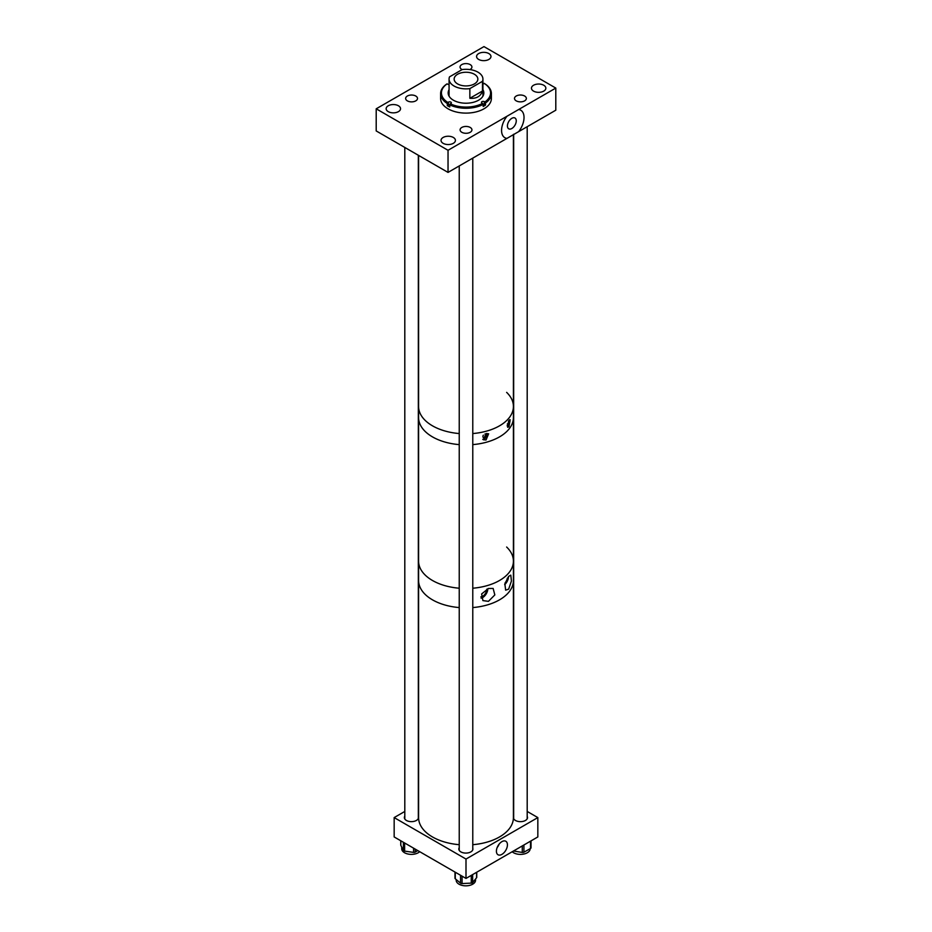 <?xml version="1.0" encoding="UTF-8"?>
<svg xmlns="http://www.w3.org/2000/svg" width="932" height="932" viewBox="0 0 932 932"><rect width="100%" height="100%" fill="white"/><g stroke="black" fill="none" stroke-linecap="round" stroke-linejoin="round"><path stroke-width="1.4" d="M506.938 138.402A15.879 9.169 -60 0 1 506.938 116.279L518.658 109.51A15.879 9.169 -60 0 1 518.658 131.633L448.036 172.408L448.036 150.285L376.202 108.811L483.964 46.6L555.798 88.074L518.658 109.51M511.843 128.5A6.244 3.6 120 0 0 515.92 123.001A6.244 3.6 120 0 0 514.965 118.003A6.244 3.6 120 0 0 511.843 118.306A6.244 3.6 120 0 0 507.765 123.805A6.244 3.6 120 0 0 508.721 128.814A6.244 3.6 120 0 0 511.843 128.5M543.74 85.243A7.188 4.147 0 0 0 535.9 84.346A7.188 4.147 0 0 0 531.461 88.191A7.188 4.147 0 0 0 533.57 91.126A7.188 4.147 0 0 0 541.399 92.023A7.188 4.147 0 0 0 545.849 88.191A7.188 4.147 0 0 0 543.74 85.243M488.857 53.567A7.188 4.147 0 0 0 481.017 52.658A7.188 4.147 0 0 0 476.578 56.503A7.188 4.147 0 0 0 478.687 59.438A7.188 4.147 0 0 0 486.516 60.335A7.188 4.147 0 0 0 490.966 56.503A7.188 4.147 0 0 0 488.857 53.567M398.43 105.77A7.188 4.147 0 0 0 390.601 104.862A7.188 4.147 0 0 0 386.151 108.706A7.188 4.147 0 0 0 388.26 111.642A7.188 4.147 0 0 0 396.1 112.539A7.188 4.147 0 0 0 400.539 108.706A7.188 4.147 0 0 0 398.43 105.77M453.313 137.447A7.188 4.147 0 0 0 445.484 136.55A7.188 4.147 0 0 0 441.034 140.382A7.188 4.147 0 0 0 443.143 143.33A7.188 4.147 0 0 0 450.983 144.227A7.188 4.147 0 0 0 455.422 140.382A7.188 4.147 0 0 0 453.313 137.447M415.765 96.031A5.93 3.425 0 0 0 409.299 95.285A5.93 3.425 0 0 0 405.641 98.454A5.93 3.425 0 0 0 407.377 100.866A5.93 3.425 0 0 0 413.843 101.611A5.93 3.425 0 0 0 417.501 98.454A5.93 3.425 0 0 0 415.765 96.031M469.938 69.585A5.93 3.425 0 0 0 471.918 67.022A5.93 3.425 0 0 0 470.182 64.599A5.93 3.425 0 0 0 463.717 63.854A5.93 3.425 0 0 0 460.058 67.022A5.93 3.425 0 0 0 461.794 69.446A5.93 3.425 0 0 0 462.086 69.597M524.623 96.019A5.93 3.425 0 0 0 518.157 95.274A5.93 3.425 0 0 0 514.499 98.443A5.93 3.425 0 0 0 516.235 100.866A5.93 3.425 0 0 0 522.701 101.6A5.93 3.425 0 0 0 526.359 98.443A5.93 3.425 0 0 0 524.623 96.019M470.206 127.439A5.93 3.425 0 0 0 463.74 126.705A5.93 3.425 0 0 0 460.082 129.863A5.93 3.425 0 0 0 461.818 132.286A5.93 3.425 0 0 0 468.283 133.031A5.93 3.425 0 0 0 471.942 129.863A5.93 3.425 0 0 0 470.206 127.439M555.798 88.074L555.798 110.197L518.658 131.633M448.036 172.408L376.202 130.934L376.202 108.811M506.938 116.279L448.036 150.285M449.888 104.617A1.689 0.979 0 0 0 448.42 104.908L447.29 105.596A25.397 14.667 0 0 0 448.478 106.295A25.397 14.667 0 0 0 449.748 106.947L449.748 104.862A25.397 14.667 0 0 0 483.184 104.396L483.184 106.481A25.397 14.667 0 0 0 485.514 105.06L485.514 102.986A25.397 14.667 0 0 0 491.397 93.596A25.397 14.667 0 0 0 484.71 83.682L483.58 83.682A1.689 0.979 180 0 1 482.927 83.927M449.073 89.67A17.836 10.299 0 0 0 448.164 92.909A17.836 10.299 0 0 0 453.698 100.376A17.836 10.299 0 0 0 473.025 102.38A17.836 10.299 0 0 0 483.836 92.909A17.836 10.299 0 0 0 482.927 89.67M449.073 90.357A17.836 10.299 0 0 0 448.175 93.258M440.603 93.596A25.397 14.667 0 0 0 447.29 103.522L447.873 102.485A24.558 14.178 0 0 1 447.092 83.868L446.486 84.218A25.397 14.667 0 0 0 440.603 93.596L440.603 98.443A25.397 14.667 0 0 0 448.478 109.056A25.397 14.667 0 0 0 476.007 111.922A25.397 14.667 0 0 0 491.397 98.443L491.397 93.596M449.748 104.862L450.331 103.825A24.558 14.178 0 0 0 482.566 103.382L481.995 103.056A1.689 0.979 180 0 1 481.471 102.357A1.689 0.979 180 0 1 482.496 101.46A1.689 0.979 180 0 1 484.337 101.646L484.908 101.961A24.558 14.178 0 0 0 484.127 83.344M483.184 104.396L482.566 103.382M485.514 102.986L484.908 101.961M447.29 105.596L447.29 103.522M448.816 84.451L449.434 82.447M449.073 84.439A1.689 0.979 180 0 1 447.663 84.183L447.092 83.868M447.873 102.485L448.42 102.147A1.689 0.979 180 0 1 450.284 101.914A1.689 0.979 180 0 1 451.344 102.823A1.689 0.979 180 0 1 450.878 103.499L450.331 103.825M483.825 93.258A17.836 10.299 0 0 0 482.927 90.357M485.514 105.06L484.337 104.407A1.689 0.979 0 0 0 483.032 104.139M474.376 74.245A11.848 6.839 0 0 0 461.468 72.766A11.848 6.839 0 0 0 454.152 79.092A11.848 6.839 0 0 0 457.624 83.927A11.848 6.839 0 0 0 470.532 85.406A11.848 6.839 0 0 0 477.848 79.092A11.848 6.839 0 0 0 474.376 74.245M482.485 81.317A16.927 9.774 0 0 0 482.927 79.092A16.927 9.774 0 0 0 477.976 72.172A16.927 9.774 0 0 0 462.144 69.574L449.515 76.867A16.927 9.774 0 0 0 449.073 79.092A16.927 9.774 0 0 0 454.024 86A16.927 9.774 0 0 0 469.856 88.61L482.485 81.317L482.485 90.998C480.656 96.38 476.438 98.804 469.856 98.279L469.856 88.61M469.856 98.279L482.485 90.998M507.264 424.095A1.934 1.118 120 0 0 508.441 421.148M508.965 420.367L510.142 419.726L508.965 426.763L507.66 427.322L508.965 420.367M507.078 425.819A3.914 2.26 120 0 0 507.218 425.749A3.914 2.26 120 0 0 509.711 419.726M483.358 435.162A1.934 1.118 120 0 0 483.312 437.469A1.934 1.118 120 0 0 484.279 437.364A1.934 1.118 120 0 0 485.549 435.663A1.934 1.118 120 0 0 485.246 434.114A1.934 1.118 120 0 0 484.943 434.021M486.038 433.613L488.636 433.788L486.038 439.997L483.3 439.741L486.038 433.613M482.776 439.345A3.914 2.26 120 0 0 484.279 438.984A3.914 2.26 120 0 0 486.958 433.45M432.471 425.819A47.416 27.378 0 0 0 459.231 433.555A47.416 27.378 0 0 1 418.585 406.469A47.416 27.378 0 0 0 432.471 425.819M513.415 134.406L513.415 406.469A47.416 27.378 0 0 1 493.447 428.79A47.416 27.378 0 0 1 472.78 433.555A47.416 27.378 0 0 0 513.415 406.469A47.416 27.378 0 0 0 506.635 392.372M432.471 436.875A47.416 27.378 0 0 0 459.231 444.622A47.416 27.378 0 0 1 418.585 417.524A47.416 27.378 0 0 0 432.471 436.875M513.415 406.469L513.415 417.524A47.416 27.378 0 0 1 472.78 444.611A47.416 27.378 0 0 0 513.415 417.524L513.415 561.134A47.416 27.378 180 0 1 472.78 588.22A47.416 27.378 0 0 0 513.415 561.134L513.415 580.485A47.416 27.378 180 0 1 472.78 607.571A47.416 27.378 0 0 0 503.828 596.981A47.416 27.378 0 0 0 513.415 580.485L513.415 817.585A7.048 4.066 0 0 0 515.478 820.463A7.048 4.066 0 0 0 523.155 821.348A7.048 4.066 0 0 0 527.5 817.585A7.048 4.066 0 0 0 527.197 816.409M488.45 601.338L494.834 594.919L493.133 588.442L488.45 588.488L481.646 593.952L482.904 600.604L488.45 601.338M481.087 598.169A7.293 4.206 120 0 0 482.683 597.54A7.293 4.206 120 0 0 487.844 588.709M508.651 589.14L511.423 581.055L510.794 575.137L508.651 576.372L504.864 583.793L505.645 590.166L508.651 589.14M504.678 584.644A7.293 4.206 120 0 0 508.476 576.582M506.635 547.026A47.416 27.378 180 0 1 513.415 561.134M459.231 588.22A47.416 27.378 180 0 1 432.471 580.485A47.416 27.378 180 0 1 418.585 561.134A47.416 27.378 0 0 0 459.231 588.22M459.231 607.571A47.416 27.378 180 0 1 432.471 599.835A47.416 27.378 180 0 1 418.585 580.485A47.416 27.378 0 0 0 459.231 607.571M505.156 582.791A5.743 3.32 120 0 0 507.311 578.201M480.889 596.829A5.743 3.32 120 0 0 482.683 596.282A5.743 3.32 120 0 0 486.749 589.21M501.917 854.364A7.794 4.497 120 0 0 507.066 847.328A7.794 4.497 120 0 0 505.622 841.153A7.794 4.497 120 0 0 501.917 841.643A7.794 4.497 120 0 0 496.884 848.33A7.794 4.497 120 0 0 497.828 854.632A7.794 4.497 120 0 0 501.917 854.364M497.175 847.503A7.083 4.089 120 0 0 499.109 844.147M459.231 847.631A7.048 4.066 0 0 0 458.812 849.017A7.048 4.066 0 0 0 460.874 851.895A7.048 4.066 0 0 0 468.551 852.78A7.048 4.066 0 0 0 472.908 849.017A7.048 4.066 0 0 0 472.78 848.26M404.803 816.152A7.048 4.066 0 0 0 404.36 817.574A7.048 4.066 0 0 0 406.422 820.451A7.048 4.066 0 0 0 414.099 821.337A7.048 4.066 0 0 0 418.445 817.574A7.048 4.066 0 0 0 418.34 816.898M513.66 816.548A7.048 4.066 0 0 0 513.415 817.585A47.416 27.378 0 0 1 503.828 834.082A47.416 27.378 0 0 1 472.78 844.683M394.166 817.585L394.166 836.948L466 878.422L466 859.059L394.166 817.585L404.803 811.446M466 859.059L537.834 817.585L537.834 836.948L466 878.422M537.834 817.585L527.197 811.446M475.541 879.027L475.541 880.239A9.681 5.592 180 0 1 461.736 885.295A9.681 5.592 180 0 1 456.179 880.239L456.179 879.528M476.741 872.224L476.741 877.327A1.689 0.979 180 0 1 476.578 877.746L472.652 882.557A1.689 0.979 180 0 1 471.266 883.117L462.074 883.571A1.689 0.979 180 0 1 461.212 883.478A1.689 0.979 180 0 1 460.548 883.152L455.282 878.783A1.689 0.979 180 0 1 454.979 878.224L454.979 872.061M530.145 848.702L530.145 848.807A9.681 5.592 180 0 1 522.84 854.225A9.681 5.592 180 0 1 512.216 851.743M530.972 847.549A1.689 0.979 180 0 1 531.03 847.794A1.689 0.979 180 0 1 530.518 848.493L523.912 852.209A1.689 0.979 180 0 1 522.269 852.442L513.474 851.009M419.691 851.685A9.681 5.592 180 0 1 414.123 854.155A9.681 5.592 180 0 1 401.715 848.796L401.715 847.13M417.769 850.578L415.218 852.116A1.689 0.979 180 0 1 413.587 852.396L404.628 851.126A1.689 0.979 180 0 1 403.405 850.462L400.818 845.347A1.689 0.979 180 0 1 400.748 845.068A1.689 0.979 180 0 1 400.818 844.8M418.585 155.399L418.585 817.585A47.416 27.378 0 0 0 459.231 844.683M484.337 104.407L484.337 101.646M448.42 104.908L448.42 102.147M462.074 876.15L462.074 883.571M455.282 872.236L455.282 878.783M460.548 875.264L460.548 883.152M471.266 875.381L471.266 883.117M472.652 874.577L472.652 882.557M476.578 872.305L476.578 877.746M522.269 845.93L522.269 852.442M523.912 844.986L523.912 852.209M530.518 841.177L530.518 848.493M400.818 840.781L400.818 845.347M403.405 842.283L403.405 850.462M404.628 842.994L404.628 851.126M413.587 848.167L413.587 852.396M415.218 849.099L415.218 852.116M482.927 96.159L482.927 79.092M449.073 96.159L449.073 79.092M531.03 840.874L531.03 847.794M400.748 840.746L400.748 845.068M472.78 158.125L472.78 849.774M459.231 165.943L459.231 850.403M527.197 126.705L527.197 818.774M513.66 134.266L513.66 818.634M404.803 147.442L404.803 818.995M418.34 155.26L418.34 818.249"/></g></svg>
